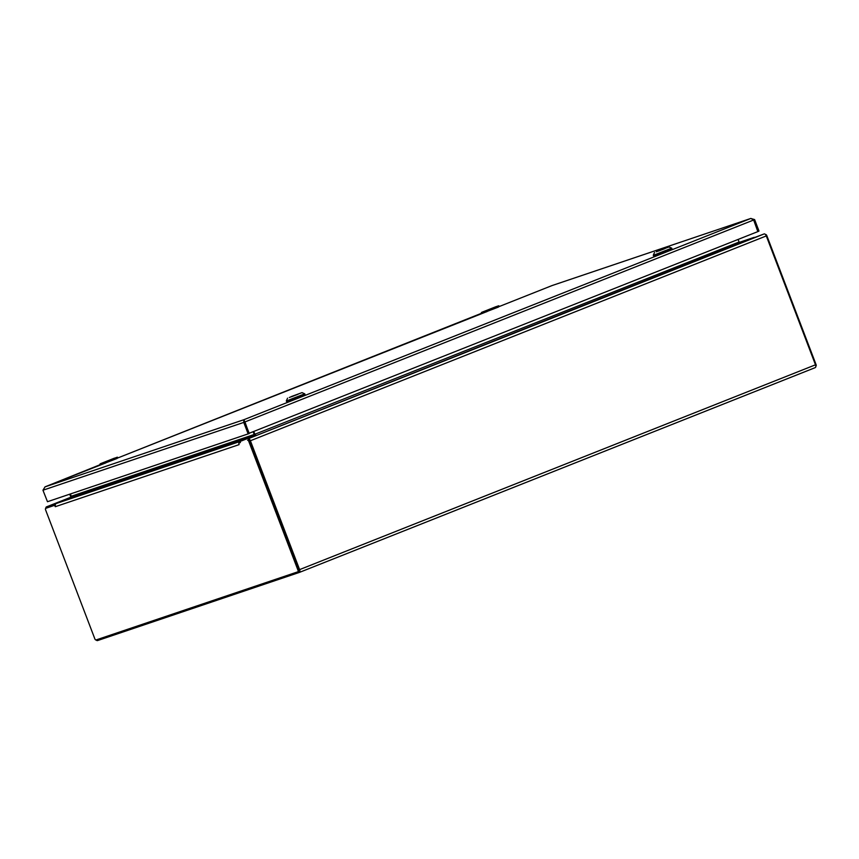 <?xml version="1.0" encoding="UTF-8"?>
<svg xmlns="http://www.w3.org/2000/svg" width="859" height="859" viewBox="0 0 859 859"><rect width="100%" height="100%" fill="white"/><g stroke="black" fill="none" stroke-linecap="round" stroke-linejoin="round"><path stroke-width="1.29" d="M740.018 242.99L248.23 438.745A2.598 1.299 68.3 0 1 250.388 440.753L299.598 569.614A2.598 1.299 68.3 0 1 299.319 572.438A2.598 1.299 68.3 0 1 299.286 572.448L97.539 640.578A2.598 1.299 68.3 0 1 96.154 639.923M45.86 508.335A2.598 1.299 68.3 0 1 46.45 506.885A2.598 1.299 68.3 0 1 46.483 506.874L70.481 497.833A1.256 0.623 68.3 0 1 70.481 497.833L70.663 497.533M299.319 572.438L815.212 367.631A2.598 1.299 -111.7 0 0 815.212 367.631A2.598 1.299 -111.7 0 0 815.492 364.796L766.292 235.935A2.598 1.299 -111.7 0 0 764.123 233.938L740.093 242.957L754.127 237.374A2.598 2.244 71.3 0 1 754.223 237.331L739.266 242.388L754.127 237.374M255.896 435.223L240.241 441.386L56.479 503.438L70.878 497.726M738.106 239.436L739.084 242.013A1.256 0.623 -111.7 0 0 739.663 242.85A1.256 0.623 -111.7 0 0 740.125 242.979M253.867 431.68L254.855 434.257A1.256 0.623 -111.7 0 0 255.424 435.094M69.751 494.183L70.621 496.459A1.256 0.623 68.3 0 1 70.749 497.447L70.953 497.672M254.812 435.577A2.598 1.299 68.3 0 1 254.21 434.471A1.256 1.084 -108.7 0 1 253.63 436.05L70.835 497.758M70.395 493.968L71.265 496.244A2.598 1.299 68.3 0 1 71.351 496.502M253.244 431.937L254.21 434.471L253.222 431.937M765.627 234.55L765.627 234.55A1.428 0.719 -111.7 0 1 766.819 235.656L766.26 235.881M815.878 366.149L815.9 366.149A1.428 0.719 -111.7 0 0 815.9 366.149A1.428 0.719 -111.7 0 0 816.05 364.581L766.819 235.656M298.921 571.385L298.9 571.396A1.428 0.719 -111.7 0 0 298.921 571.385A1.428 0.719 -111.7 0 0 299.072 569.828L249.84 440.903A1.428 0.719 -111.7 0 0 248.648 439.797L247.575 440.227A1.428 0.719 68.3 0 1 248.766 441.333L297.998 570.258A1.428 0.719 68.3 0 1 297.837 571.815A1.428 0.719 68.3 0 1 297.826 571.826L96.036 639.966A1.428 0.719 68.3 0 1 94.844 638.86L45.613 509.935A1.428 0.719 68.3 0 1 45.763 508.367A1.428 0.719 68.3 0 1 45.785 508.367L55.277 504.716A2.598 2.244 -108.7 0 1 56.479 503.438M54.579 505.328L46.858 507.937A1.428 0.719 -111.7 0 0 46.848 507.937A1.428 0.719 -111.7 0 0 46.826 507.948M238.813 443.18L239.081 444.64L238.813 443.18M239.081 444.64L55.32 506.692L54.536 505.403M239.5 442.911L239.049 442.664A2.598 2.244 -108.7 0 1 239.844 441.601L240.241 442.632M55.32 506.692L55.277 504.716M254.93 435.567L253.63 436.05M70.417 493.968L71.276 496.244A1.256 1.084 -108.7 0 1 71.254 497.307L70.749 497.791L71.49 497.49M70.717 497.812L71.254 497.307M254.167 435.534L254.876 435.567M753.644 219.979L754.621 219.593L750.777 218.465L243.806 419.74L244.955 421.941L244.278 420.985L244.31 422.156L243.806 419.74L243.763 422.413L244.836 421.984L249.142 433.269L248.068 433.688L243.763 422.413L42.95 490.221L45.065 486.838L103.692 463.731M42.95 490.221L47.481 501.71L249.121 433.559L244.955 421.941L753.654 219.99L750.895 218.422L552.165 285.532M750.777 218.465L552.047 285.564L499.39 306.47L552.101 285.542M44.979 486.881L243.806 419.74M249.26 433.226L757.842 231.608L753.654 219.99M754.621 219.593L758.926 230.878L757.906 231.565L758.894 231.168M249.121 433.559L248.068 433.688M658.595 251.021L664.984 248.584M664.555 248.756L656.265 251.805L664.555 248.756M658.069 250.946L668.989 246.941L658.069 250.946M654.579 254.833L671.717 248.154L671.974 248.82L653.549 255.853L653.291 255.198L654.579 254.833M291.641 396.708L298.03 394.27M297.59 394.442L289.3 397.492L297.59 394.442M291.115 396.633L302.035 392.627L291.115 396.633M287.615 400.509L304.762 393.841L305.02 394.506L286.584 401.54L286.337 400.885L287.615 400.509M481.04 313.76L484.369 311.43A4.478 2.244 68.3 0 1 484.712 311.366L486.913 311.173L498.424 306.599L498.671 305.825A4.478 2.244 -111.7 0 0 498.327 305.89L481.91 312.257L498.36 305.879M481.491 313.578L498.521 307.028L498.961 305.997L499.369 306.384L498.886 305.868M486.462 311.527L484.573 311.71L498.424 306.599M99.687 465.159L103.026 462.829A4.478 2.244 68.3 0 1 103.37 462.765L117.082 457.997L117.329 457.224A4.478 2.244 -111.7 0 0 116.985 457.289L103.026 462.829L114.537 458.115A3.576 1.793 -111.7 0 0 114.483 458.137A3.576 1.793 -111.7 0 0 114.44 458.148M100.149 464.977L117.178 458.427L117.619 457.396L118.027 457.783L117.533 457.267M105.109 462.926L103.23 463.108L117.082 457.997M815.18 367.641L299.351 572.427M240.38 442.589L239.983 441.537M54.729 504.093L55.062 504.942M816.05 364.581L299.598 569.614M766.292 235.935L250.388 440.753M764.123 233.938L248.23 438.745M46.483 506.874L70.771 497.232L46.45 506.885M254.855 434.257L739.084 242.013M254.2 434.471L71.265 496.244M247.575 440.227L248.648 439.797M248.766 441.333L249.84 440.903M297.998 570.258L299.072 569.828M481.985 313.095L118.037 457.868L485.034 312.332M758.926 230.878L757.96 231.264M481.792 312.601L481.91 312.257A3.576 1.793 68.3 0 0 481.867 312.279L495.826 306.738A3.576 1.793 -111.7 0 0 495.783 306.749M481.115 313.417A3.576 1.793 68.3 0 1 481.867 312.279L480.965 313.782M495.89 306.717L495.879 306.717A3.576 1.793 -111.7 0 0 495.826 306.738L498.671 305.825M499.369 306.384L486.913 311.173M100.439 464L100.567 463.656A3.576 1.793 68.3 0 0 100.524 463.677L114.548 458.105M99.773 464.805A3.576 1.793 68.3 0 1 100.524 463.677L99.623 465.181M118.027 457.783L105.571 462.561M100.632 464.494L45.022 486.86M654.515 252.471L653.291 255.187M668.989 246.941L671.717 248.154M287.561 398.147L286.337 400.874M302.035 392.627L304.762 393.841M487.01 311.602L482.286 313.267M105.657 463.001L100.933 464.665"/></g></svg>
